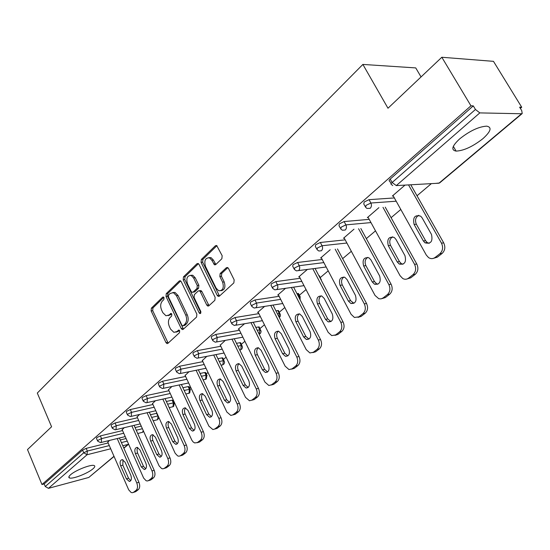 <?xml version="1.0" encoding="UTF-8"?>
<svg xmlns="http://www.w3.org/2000/svg" width="550" height="550" viewBox="0 0 550 550"><rect width="100%" height="100%" fill="white"/><g stroke="black" fill="none" stroke-linecap="round" stroke-linejoin="round"><path stroke-width="0.82" d="M164.003 297.646L163.343 296.979L162.662 297.151L151.374 308.151L151.14 310.915L165.956 342.588L167.007 343.606L167.867 343.379L179.492 332.716L179.678 330.749L178.949 330.041L176.784 331.602L173.882 332.344L170.583 329.127L169.324 326.459C167.908 322.822 168.176 319.832 170.122 317.501L171.627 316.085L171.799 314.119L171.112 313.431L168.946 315.012L165.963 315.769L162.821 312.647L161.569 310.001C160.174 306.398 160.428 303.414 162.353 301.049L163.831 299.613L164.003 297.646M459.669 138.882C451.99 146.046 450.808 150.123 456.108 151.106C463.87 150.707 472.801 146.568 482.893 138.683C490.923 131.395 492.181 127.215 486.668 126.149C478.713 126.672 469.714 130.914 459.669 138.882M70.572 474.746C68.709 476.403 68.338 477.469 69.465 477.943C72.414 479.394 87.842 473.385 92.936 468.848C94.902 467.136 95.301 466.036 94.119 465.547C91.224 464.097 75.549 470.202 70.572 474.746M221.863 258.741L222.166 255.722L216.693 245.513L215.407 245.747L201.355 259.442L201.073 262.398L217.243 295.426L218.226 296.409L219.361 296.175L233.853 282.886L234.169 279.861L228.498 268.448L227.59 267.513L226.332 267.747L220.158 273.549L219.856 276.547L222.626 282.157C224.166 287.904 222.86 290.778 218.714 290.771L216.143 288.179L205.459 266.406C203.947 260.562 205.288 257.709 209.495 257.833L211.826 260.281L214.507 264.832L215.731 264.591L221.863 258.741M41.965 484.522L27.5 449.563L51.583 426.766L37.304 393.058L362.876 64.426L387.984 108.24L441.829 57.255L470.951 105.813L41.965 484.522L44.186 483.938L45.251 486.516L83.731 452.788L82.583 450.106L44.186 483.938M181.232 281.676L180.317 280.741L179.252 280.981L166.258 293.645L166.011 296.471L181.225 328.549L182.263 329.56L183.198 329.326L196.584 317.054L196.859 314.174L181.232 281.676M183.466 276.877L196.976 263.711L198.144 263.471L199.024 264.392L215.139 297.357L214.851 300.314L208.835 305.821L207.762 306.054L206.766 305.064L200.282 291.706L199.327 290.744L198.234 290.978L194.363 294.628L194.088 297.522L200.86 311.589L200.502 313.452L199.856 313.562L199.148 312.861L183.198 279.764L183.466 276.877L185.054 276.684L198.447 263.649M421.053 76.931L415.738 67.911L362.876 64.426M114.049 456.438L88.777 477.462L48.462 488.338L45.251 486.516M441.829 57.255L493.474 61.346L521.723 107.229L520.362 108.377M470.951 105.813L473.296 105.882L475.454 109.478L479.813 112.901L521.586 113.754L522.204 113.554L521.723 110.584L519.619 107.174L521.723 107.229M431.365 183.631L417.01 195.766M400.806 209.468L391.091 217.683M375.506 230.856L366.328 238.617M351.333 251.295L342.643 258.644M328.199 270.854L320.306 277.53M306.048 289.582L299.386 295.219M284.817 307.539L279.29 312.207M264.447 324.761L259.978 328.536M244.887 341.296L241.402 344.245M226.098 357.191L223.513 359.37M208.017 372.467L206.284 373.938M190.623 387.179L189.674 387.977M107.807 442.172L109.491 440.44M391.119 183.707L389.709 181.204C388.768 180.998 388.933 180.29 390.211 179.08L392.129 182.504L475.454 109.478M473.296 105.882L390.211 179.08M82.583 450.106L86.171 448.374L108.151 442.956M120.251 439.973L126.081 438.529M365.138 206.449L363.763 203.947L364.217 201.981L369.043 199.664L394.35 197.931M340.34 228.154L338.993 225.658L339.419 223.829L344.135 221.561L369.208 219.354M316.649 248.896L315.336 246.4L315.728 244.702L320.341 242.481L345.187 239.848M294.002 268.73L292.71 266.234L293.074 264.653L297.591 262.488L322.204 259.476M272.319 287.719L271.054 285.223L271.397 283.759L275.818 281.627L300.204 278.279M318.883 275.715L319.667 276.306M251.542 305.91L250.305 303.421L250.628 302.053L254.959 299.97L279.118 296.319M296.945 293.624L298.485 293.473L298.767 294.023M231.619 323.359L230.402 320.877L230.711 319.598L234.953 317.556L258.892 313.631M275.942 310.839L278.438 310.523L278.699 311.039M212.499 340.099L211.31 337.624L211.599 336.435L215.758 334.434L239.47 330.268M255.798 327.394L259.167 326.906L259.407 327.387M194.129 356.187L192.961 353.719L193.242 352.612L197.319 350.646L220.811 346.259M236.472 343.331L239.855 342.698L240.845 343.118M176.474 371.656L175.326 369.194L175.594 368.156L179.596 366.231L202.867 361.646M217.91 358.676L221.966 357.878L222.984 358.263M159.493 386.533L158.366 384.086L158.62 383.116L162.546 381.219L185.597 376.454M200.062 373.464L204.738 372.501L205.769 372.852M143.137 400.854L142.031 398.42L142.278 397.513L146.135 395.656L168.967 390.727M182.896 387.723L188.121 386.595L189.179 386.911M127.38 414.659L126.294 412.232L126.534 411.386L130.316 409.558L152.934 404.491M166.361 401.479L172.095 400.194L173.167 400.476M112.193 427.962L111.127 425.556L111.354 424.758L115.074 422.964L137.472 417.759M150.432 414.755L156.929 413.256M97.536 440.804L96.491 438.405L96.711 437.656L100.368 435.889L122.554 430.574M135.073 427.577L141.226 426.106M122.196 429.756L124.259 427.68M137.088 416.9L139.562 414.459M152.522 403.583L155.437 400.744M168.527 389.778L171.909 386.506M185.123 375.451L189.021 371.724M202.359 360.58L206.807 356.359M220.268 345.139L225.301 340.374M238.886 329.079L238.246 329.189L244.558 323.73M258.259 312.366L257.586 312.476L264.626 306.398M278.431 294.972L277.729 295.075L285.553 288.317M299.461 276.843L298.712 276.939L307.395 269.438M321.393 257.929L320.609 258.026L330.179 249.755M344.293 238.191L343.461 238.281L353.987 229.185M368.225 217.566L367.345 217.642L378.902 207.653M393.271 195.992L392.329 196.054L405.006 185.103M168.046 315.638L170.521 314.772L168.946 315.012M171.586 313.768L170.521 314.772M175.945 332.173L178.358 331.341L176.784 331.602M179.424 330.357L178.358 331.341M163.817 297.344L152.941 307.924L152.708 310.688L168.149 343.118M180.675 280.947L167.839 293.432L167.592 296.251L183.446 329.099M168.63 294.958L168.458 296.938L181.851 325.132L182.566 325.834L183.226 325.669L184.855 324.177C186.869 321.812 187.151 318.78 185.701 315.074L176.454 295.701L173.442 292.655L170.211 293.418L168.63 294.958M183.143 325.738L184.8 325.414L183.226 325.669M172.824 292.504L175.024 292.442L178.035 295.488L187.275 314.827C188.726 318.532 188.444 321.564 186.429 323.916L184.8 325.414M199.946 290.654L200.915 290.524L201.864 291.486L209.021 305.649M185.054 276.684L184.786 279.565L200.887 312.888M193.607 277.949L191.173 275.447C187.234 275.468 186.003 278.266 187.488 283.841L191.118 291.369L192.074 292.332L193.139 292.091L197.003 288.434L197.278 285.519L193.607 277.949L195.195 277.757L192.761 275.254L190.651 275.303M193.009 292.201L194.728 291.878L193.139 292.091M195.195 277.757L198.866 285.306L198.591 288.221L194.728 291.878M208.814 257.62L211.09 257.661L213.421 260.102L215.834 264.495M220.949 290.723C224.675 290.063 225.761 287.134 224.214 281.951L222.626 282.157M227.831 267.644L221.746 273.357L221.444 276.347L224.214 281.951M216.934 245.657L202.95 259.27L202.661 262.219L219.519 296.031M135.733 491.645L138.311 489.644L136.139 490.277L133.561 492.277L135.733 491.645L133.306 492.449M136.139 490.277C137.741 488.606 137.954 486.145 136.757 482.9L138.937 482.281L119.384 438.02M138.937 482.281C140.126 485.519 139.92 487.974 138.311 489.644M130.742 480.686L128.576 478.266L122.829 465.176L122.959 459.793M133.561 492.277L132.309 492.745L131.099 492.47L128.686 489.83L107.718 441.973M136.757 482.9L117.205 438.556M120.656 465.761C119.57 462.275 120.093 460.233 122.224 459.621L125.042 462.151L130.838 475.317C131.924 478.761 131.429 480.803 129.339 481.456L126.404 478.871L120.656 465.761L122.829 465.176M150.851 479.889L153.526 477.812L151.339 478.438L148.665 480.514L150.851 479.889L148.417 480.686M151.339 478.438C153.003 476.712 153.223 474.203 151.999 470.91L154.186 470.298L134.076 425.349M154.186 470.298C155.416 473.591 155.189 476.094 153.526 477.812M145.743 468.786L143.495 466.338L137.417 452.643L137.012 449.563L137.782 447.507M148.665 480.514L147.304 481.002L146.08 480.714L143.632 478.067L122.1 429.543M151.999 470.91L131.876 425.872M135.403 453.633C134.282 450.044 134.846 447.947 137.094 447.356L139.947 449.893L145.901 463.251C147.022 466.799 146.479 468.889 144.279 469.528L141.309 466.929L135.403 453.633L137.589 453.062M166.519 467.713L169.29 465.561L167.09 466.166L164.319 468.325L166.519 467.713L164.079 468.49M167.09 466.166C168.816 464.393 169.056 461.828 167.791 458.48L169.998 457.882L149.284 412.225M169.998 457.882C171.256 461.223 171.016 463.781 169.29 465.561M161.281 456.452L158.943 453.977L152.701 440.082L152.295 436.899L153.141 434.789M164.319 468.325L162.834 468.841L161.583 468.531L159.115 465.884L136.991 416.68M167.791 458.48L147.077 412.727M150.672 441.072C149.524 437.367 150.136 435.222 152.515 434.651L155.382 437.202L161.507 450.746C162.662 454.403 162.078 456.541 159.748 457.174L156.75 454.561L150.672 441.072L152.873 440.516M182.758 455.084L185.632 452.849L183.425 453.447L180.551 455.682L182.758 455.084L180.317 455.847M183.425 453.447C185.219 451.612 185.467 448.993 184.174 445.596L186.388 445.012L165.048 398.612M186.388 445.012C187.681 448.401 187.426 451.014 185.632 452.849M177.382 443.664L174.962 441.169L168.719 427.508C167.778 425.102 167.894 423.129 169.063 421.603M180.551 455.682L178.922 456.232L177.65 455.902L175.168 453.255L152.419 403.349M184.174 445.596L162.828 399.101M166.506 428.051C165.323 424.222 165.99 422.029 168.506 421.479L171.387 424.036L177.691 437.786C178.881 441.561 178.241 443.754 175.773 444.359L172.755 441.739L166.506 428.051L168.719 427.508M199.609 441.987L202.586 439.67L200.372 440.254L197.395 442.571L199.609 441.987L197.175 442.729M200.372 440.254C202.235 438.35 202.503 435.676 201.169 432.224L203.39 431.654L181.39 384.491M203.39 431.654C204.724 435.098 204.456 437.772 202.586 439.67M194.088 430.402L191.572 427.879L185.151 414.019C184.167 411.524 184.312 409.489 185.584 407.928M197.395 442.571L194.631 442.936L193.091 441.897L191.819 440.151L168.41 389.531M201.169 432.224L179.156 384.966M182.923 414.549C181.706 410.582 182.428 408.334 185.103 407.818L187.99 410.382L194.48 424.332C195.704 428.244 195.009 430.492 192.39 431.069L189.351 428.436L182.923 414.549L185.151 414.019M217.099 428.381L220.192 425.975L217.972 426.546L214.878 428.959L217.099 428.381L214.672 429.103M217.972 426.546C219.904 424.579 220.192 421.843 218.824 418.337L221.052 417.78L198.344 369.827M221.052 417.78C222.42 421.279 222.131 424.016 220.192 425.975M211.427 416.639L208.814 414.088L202.201 400.029C201.176 397.43 201.348 395.333 202.73 393.731M214.878 428.959L212.891 429.557L208.897 426.147L185.006 375.196M218.824 418.337L196.103 370.281M199.966 400.538C198.708 396.413 199.499 394.116 202.345 393.649L205.226 396.213L211.908 410.369C213.173 414.425 212.41 416.728 209.626 417.264L206.587 414.631L199.966 400.538L202.201 400.029M235.269 414.26L238.487 411.757L236.252 412.308L233.042 414.81L235.269 414.26L232.863 414.941M236.252 412.308C238.267 410.272 238.576 407.474 237.16 403.906L239.401 403.363L215.944 354.592M239.401 403.363C240.811 406.924 240.501 409.723 238.487 411.757M229.426 402.332L226.724 399.768L219.904 385.488C218.831 382.793 219.051 380.627 220.543 378.991M233.042 414.81L230.835 415.442L226.847 412.019L202.228 360.305M237.16 403.906L213.696 355.025M217.663 385.983C216.363 381.693 217.236 379.342 220.268 378.929L223.128 381.487L230.017 395.862C231.323 400.077 230.491 402.435 227.514 402.93L224.489 400.29L217.663 385.983L219.904 385.488M254.162 399.568L257.51 396.969L255.269 397.499L251.921 400.104L254.162 399.568L251.756 400.228M255.269 397.499C257.366 395.395 257.689 392.521 256.238 388.898L258.479 388.376L234.231 338.745M258.479 388.376C259.93 391.999 259.607 394.859 257.51 396.969M248.139 387.461L245.334 384.876L238.301 370.384C237.188 367.579 237.442 365.337 239.064 363.667M251.921 400.104L249.473 400.764L245.506 397.341L220.131 344.843M256.238 388.898L231.976 339.157M236.06 370.858C234.719 366.382 235.675 363.976 238.92 363.632L241.739 366.183L248.841 380.772C250.188 385.172 249.274 387.585 246.097 388.018L243.093 385.385L236.06 370.858L238.301 370.384M273.817 384.285L277.303 381.576L275.055 382.092L271.576 384.801L273.817 384.285L271.301 384.993M275.055 382.092C277.241 379.906 277.585 376.963 276.086 373.278L278.334 372.783L253.248 322.252M278.334 372.783C279.833 376.461 279.489 379.397 277.303 381.576M267.603 371.993L264.694 369.387L257.441 354.674C256.272 351.752 256.575 349.436 258.342 347.731L261.106 350.261L268.434 365.076C269.823 369.676 268.812 372.151 265.409 372.494L262.446 369.875L255.186 355.128C253.811 350.439 254.863 347.978 258.342 347.731M271.576 384.801L268.84 385.481L264.921 382.064L238.734 328.769M276.086 373.278L250.979 322.637M294.284 368.376L297.914 365.551L295.666 366.046L292.036 368.871L294.284 368.376L291.651 369.132M295.666 366.046C297.942 363.77 298.313 360.759 296.766 357.005L299.014 356.538L273.027 305.064M299.014 356.538C300.561 360.277 300.19 363.289 297.914 365.551M287.856 355.891L284.852 353.265L277.365 338.326C276.141 335.273 276.492 332.881 278.41 331.141M292.036 368.871L288.97 369.559L285.127 366.163L258.094 312.043M296.766 357.005L270.758 305.429M275.103 338.752C273.687 333.836 274.849 331.313 278.582 331.189L281.263 333.685L288.832 348.734C290.262 353.561 289.149 356.091 285.491 356.331L282.597 353.726L275.103 338.752L277.365 338.326M315.618 351.787L319.399 348.851L317.151 349.312L313.363 352.261L315.618 351.787L312.847 352.605M317.151 349.312C319.529 346.954 319.921 343.867 318.326 340.051L320.574 339.604L293.618 287.148M320.574 339.604C322.169 343.413 321.778 346.493 319.399 348.851M308.956 339.103L305.855 336.469L298.114 321.289C296.835 318.113 297.241 315.631 299.331 313.851M313.363 352.261L309.904 352.949L306.192 349.594L278.252 294.621M318.326 340.051L291.342 287.478M295.852 321.688C294.401 316.511 295.687 313.933 299.709 313.961L302.273 316.408L310.097 331.698C311.568 336.779 310.324 339.371 306.384 339.467L303.6 336.903L295.852 321.688L298.114 321.289M337.865 334.489L341.811 331.423L339.563 331.856L335.61 334.936L337.865 334.489L334.943 335.363M339.563 331.856C342.045 329.409 342.464 326.239 340.814 322.348L343.069 321.936L315.074 268.441M343.069 321.936C344.712 325.813 344.293 328.976 341.811 331.423M330.956 321.599L327.752 318.952L319.743 303.531C318.409 300.211 318.876 297.639 321.152 295.824M335.61 334.936L331.705 335.596L328.151 332.317L299.262 276.464M340.814 322.348L312.799 268.737M317.481 303.903C316.002 298.423 317.433 295.797 321.764 296.017L324.184 298.389L332.276 313.926C333.781 319.296 332.399 321.942 328.144 321.86L325.497 319.357L317.481 303.903L319.743 303.531M361.089 316.436L365.214 313.225L362.966 313.631L358.841 316.848L361.089 316.436L358.002 317.371M362.966 313.631C365.564 311.08 366.011 307.828 364.306 303.868L366.554 303.483L337.466 248.923M366.554 303.483C368.259 307.429 367.812 310.681 365.214 313.225M353.911 303.325L350.611 300.671L342.32 284.996C340.924 281.524 341.461 278.864 343.942 277.007M358.841 316.848L354.406 317.46L351.079 314.277L321.179 257.531M364.306 303.868L335.191 249.184M340.058 285.333C338.559 279.524 340.147 276.849 344.822 277.317L347.05 279.586L355.438 295.371C356.964 301.07 355.431 303.765 350.817 303.456L348.356 301.043L340.058 285.333L342.32 284.996M385.364 297.564L389.675 294.209L387.434 294.58L383.116 297.942L385.364 297.564L382.078 298.567M387.434 294.58C390.149 291.926 390.631 288.578 388.864 284.549L391.105 284.199L360.841 228.525M391.105 284.199C392.872 288.221 392.391 291.555 389.675 294.209M377.884 284.233L376.723 283.848L374.488 281.572L365.901 265.643C364.437 262.006 365.056 259.243 367.757 257.352M383.116 297.942L381.054 298.884L378.806 298.746L375.031 295.433L344.059 237.758M388.864 284.549L358.566 228.738M363.639 265.946C362.127 259.751 363.901 257.043 368.954 257.806L370.954 259.93L379.644 275.976C381.184 282.054 379.466 284.797 374.474 284.192L372.233 281.909L363.639 265.946L365.901 265.643M410.754 277.819L415.264 274.312L413.029 274.649L408.519 278.163L410.754 277.819L407.248 278.898M413.029 274.649C415.876 271.879 416.391 268.434 414.556 264.33L416.797 264.021L385.254 207.164M416.797 264.021C418.626 268.118 418.11 271.549 415.264 274.312M402.944 264.268L401.418 263.697L399.458 261.601L390.555 245.403C389.015 241.587 389.723 238.721 392.686 236.796M408.519 278.163C406.697 279.476 404.779 279.599 402.765 278.534L400.084 275.722L367.971 217.099M414.556 264.33L382.986 207.336M388.293 245.664C386.794 239.044 388.774 236.308 394.226 237.449L395.945 239.374L404.965 255.688C406.505 262.199 404.573 264.969 399.169 264.007L397.21 261.903L388.293 245.664L390.555 245.403M437.339 257.153L442.069 253.474L439.842 253.77L435.112 257.448L437.339 257.153L433.572 258.308M439.842 253.77C442.832 250.876 443.376 247.335 441.478 243.155L443.706 242.887L410.788 184.779M443.706 242.887C445.596 247.06 445.053 250.587 442.069 253.474M429.158 243.361L427.226 242.543L425.597 240.694L416.35 224.221C414.741 220.213 415.553 217.229 418.791 215.277M435.112 257.448C432.994 258.954 430.808 259.009 428.56 257.599L426.312 255.083L392.989 195.484M441.478 243.155L408.526 184.903M414.102 224.441C412.638 217.339 414.844 214.583 420.716 216.191L422.118 217.855L431.475 234.444C432.994 241.443 430.829 244.228 424.985 242.811L423.356 240.948L414.102 224.441L416.35 224.221M163.474 297.041L162.662 297.151M179.053 330.082L178.303 330.206M171.229 313.479L170.445 313.596M88.777 477.462L113.981 456.28M123.805 448.023L128.109 444.407L122.801 445.741M110.701 448.786L87.065 454.74L48.462 488.338M128.597 444.201L128.109 444.407L128.48 443.933M86.171 448.374L87.326 451.055L87.065 454.74L83.731 452.788L87.326 451.055L109.299 445.582M479.813 112.901L396.303 185.591L438.934 183.205L521.586 113.754M435.627 183.391L439.587 182.964L522.204 113.554M392.693 185.563L391.627 184.614C390.679 184.415 390.851 183.714 392.129 182.504L396.303 185.591M121.399 442.571L127.229 441.121M100.368 435.889L101.551 438.611L97.893 440.371L97.673 441.121L100.506 442.64L101.276 442.372L101.551 438.611L123.736 433.242M143.248 430.602L142.56 432.266L137.734 433.524M136.249 430.217L142.402 428.725M115.074 422.964L116.291 425.714L138.689 420.461M151.642 417.422L157.843 415.972L156.633 413.318M130.316 409.558L131.574 412.356L154.186 407.227M167.606 404.188L173.339 402.889L172.095 400.194M146.135 395.656L147.421 398.489L170.246 393.504M184.174 390.466L189.399 389.324L188.121 386.595M162.546 381.219L163.873 384.099L186.917 379.273M201.383 376.248L206.051 375.272L204.738 372.501M179.596 366.231L180.964 369.153L204.229 364.506M219.264 361.501L223.321 360.69L221.966 357.878M197.319 350.646L198.729 353.609L222.214 349.161M237.868 346.191L241.251 345.551L239.855 342.698M215.758 334.434L217.216 337.446L240.921 333.211M257.242 330.296L259.882 329.821L258.438 326.934M234.953 317.556L236.459 320.616L260.384 316.621M277.427 313.782L279.242 313.472L277.757 310.537M254.959 299.97L256.506 303.077L280.658 299.351M298.478 296.608L299.393 296.464L297.859 293.487M275.818 281.627L277.42 284.783L301.799 281.359M297.591 262.488L299.255 265.691L323.854 262.604M320.341 242.481L322.059 245.74L346.892 243.024M344.135 221.561L345.916 224.874L370.975 222.585M369.043 199.664L370.893 203.026L396.186 201.211M112.571 427.515L112.338 428.306L115.156 429.846L115.995 429.557L116.291 425.714L112.571 427.515M158.139 415.91L157.513 419.698L153.182 420.812M127.786 414.178L127.545 415.023L130.336 416.577L131.251 416.281L131.574 412.356L127.786 414.178M174.419 403.157L173.339 402.889L172.996 406.691L169.201 407.646M143.564 400.352L143.316 401.252L146.08 402.813L147.077 402.504L147.421 398.489L143.564 400.352M190.458 389.627L189.399 389.324L189.028 393.216L185.831 394.006M159.947 385.997L159.686 386.959L162.408 388.527L163.508 388.204L163.873 384.099L159.947 385.997M207.089 375.602L206.051 375.272L205.659 379.239L203.101 379.871M176.962 371.078L176.688 372.109L179.362 373.684L180.572 373.354L180.964 369.153L176.962 371.078M224.338 361.054L223.321 360.69L222.901 364.746L221.052 365.207M194.652 355.575L194.363 356.682L196.976 358.256L198.316 357.913L198.729 353.609L194.652 355.575M242.248 345.95L241.251 345.551L240.804 349.704L239.772 350.082M213.049 339.453L212.754 340.629L215.284 342.203L216.769 341.853L217.216 337.446L213.049 339.453M260.851 330.261L259.882 329.821L259.194 334.228M232.21 322.657L231.901 323.923L234.334 325.483L236.363 324.692L236.885 322.025L236.459 320.616L232.21 322.657M280.184 313.947L279.242 313.472L279.201 317.295M252.175 305.161L251.845 306.522L254.162 308.048L255.998 307.704L256.967 305.642L256.506 303.077L252.175 305.161M300.307 296.972L299.393 296.464L299.791 299.159M272.999 286.914L272.649 288.372L274.828 289.864L276.877 289.534L277.826 287.774L277.709 285.484L277.42 284.783L272.999 286.914M321.255 279.304L320.464 278.74M294.731 267.864L294.36 269.431L296.374 270.868L298.671 270.566L299.447 269.459L299.757 267.575L299.255 265.691L294.731 267.864M317.446 247.961L317.048 249.645L318.869 251.013L321.441 250.752C322.699 249.384 322.905 247.713 322.059 245.74L317.446 247.961M341.199 227.143L340.766 228.958L342.368 230.223L345.249 230.024C346.569 228.601 346.796 226.882 345.916 224.874L341.199 227.143M366.066 205.349L365.606 207.302L366.953 208.429L370.178 208.326C371.559 206.841 371.8 205.074 370.893 203.026L366.066 205.349M167.523 342.313L165.956 342.588M152.708 310.688L151.14 310.915M152.941 307.924L151.374 308.151M182.799 328.288L181.225 328.549M167.592 296.251L166.011 296.471M167.839 293.432L166.258 293.645M180.496 280.823L179.252 280.981M186.429 323.916L184.855 324.177M187.275 314.827L185.701 315.074M178.035 295.488L176.454 295.701M198.316 263.56L196.976 263.711M208.347 304.831L206.766 305.064M201.864 291.486L200.282 291.706M200.729 312.613L199.148 312.861M184.786 279.565L183.198 279.764M198.591 288.221L197.003 288.434M198.866 285.306L197.278 285.519M215.215 263.725L213.62 263.904M213.421 260.102L211.826 260.281M221.444 276.347L219.856 276.547M221.746 273.357L220.158 273.549M227.721 267.575L226.332 267.747M218.831 295.199L217.243 295.426M202.661 262.219L201.073 262.398M202.95 259.27L201.355 259.442M216.858 245.603L215.407 245.747M128.576 478.266L126.404 478.871M143.495 466.338L141.309 466.929M158.943 453.977L156.75 454.561M174.962 441.169L172.755 441.739M191.572 427.879L189.351 428.436M208.814 414.088L206.587 414.631M226.724 399.768L224.489 400.29M245.334 384.876L243.093 385.385M257.441 354.674L255.186 355.128M264.694 369.387L262.446 369.875M284.852 353.265L282.597 353.726M305.855 336.469L303.6 336.903M327.752 318.952L325.497 319.357M350.611 300.671L348.356 301.043M374.488 281.572L372.233 281.909M399.458 261.601L397.21 261.903M425.597 240.694L423.356 240.948M453.331 146.369L456.108 151.106M68.936 476.678L69.465 477.943M123.881 448.188L128.604 444.214M101.104 442.496L125.221 436.59M142.306 432.431L143.646 431.489M115.823 429.688L140.229 423.885M157.238 419.877L159.067 417.945M131.079 416.405L155.781 410.733M172.7 406.876L173.676 406.354L174.254 402.827L173.009 400.139M146.912 402.627L171.903 397.093M188.726 393.408L189.709 392.879L190.286 389.276L189.008 386.547M163.343 388.328L188.643 382.944M205.329 379.452L206.339 378.909L206.896 375.224L205.583 372.46M180.421 373.471L206.016 368.266M222.558 364.973L223.988 364.004L224.579 362.374L222.778 357.844M198.165 358.022L224.077 353.018M240.433 349.944L241.897 348.954L242.495 347.284L240.625 342.671M216.638 341.956L242.859 337.171M259.208 334.262L260.507 333.321L261.113 331.602L259.167 326.906M235.867 325.215L262.412 320.684M279.345 317.577L280.294 316.243L280.452 314.985L278.438 310.523M255.915 307.773L282.776 303.524M298.485 293.473L300.018 296.45L300.163 299.881M276.829 289.575L304.012 285.643M319.364 275.722L321.544 280.803M298.657 270.572L326.171 266.998M167.743 343.475L167.007 343.606M183.074 329.423L182.263 329.56M175.024 292.442L173.442 292.655M208.725 305.91L207.762 306.054M200.915 290.524L199.327 290.744M200.496 313.459L199.856 313.562M192.761 275.254L191.173 275.447M215.6 264.701L214.507 264.832M211.09 257.661L209.495 257.833M219.258 296.257L218.226 296.409M130.151 481.223L129.339 481.456M145.186 469.281L144.279 469.528M160.765 456.899L159.748 457.174M176.914 444.063L175.773 444.359M193.676 430.739L192.39 431.069M211.076 416.914L209.626 417.264M229.164 402.538L227.514 402.93M247.974 387.592L246.097 388.018M267.554 372.027L265.409 372.494M287.739 355.864L285.491 356.331M308.639 339.027L306.384 339.467M330.399 321.447L328.144 321.86M353.072 303.077L350.817 303.456M376.723 283.848L374.474 284.192M401.418 263.697L399.169 264.007M427.226 242.543L424.985 242.811"/></g></svg>
